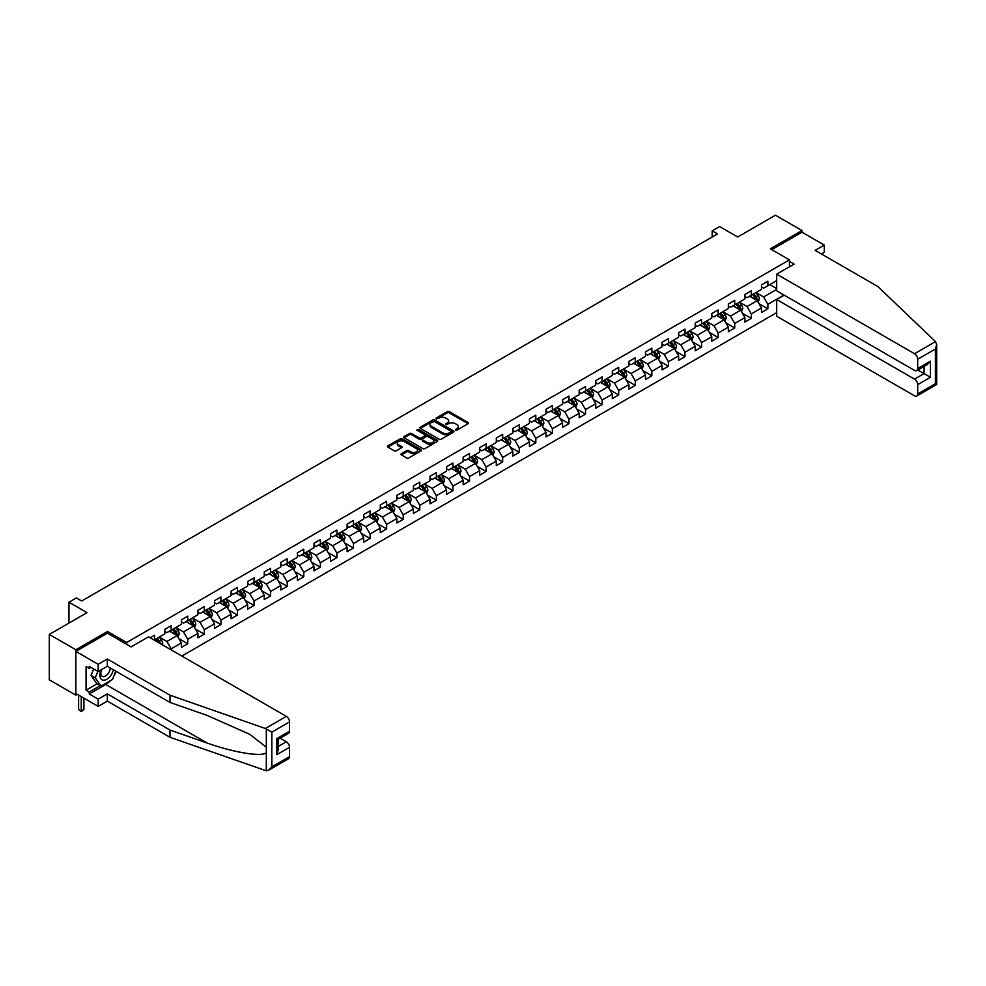 <?xml version="1.0" encoding="UTF-8"?>
<svg xmlns="http://www.w3.org/2000/svg" width="986" height="986" viewBox="0 0 986 986"><rect width="100%" height="100%" fill="white"/><g stroke="black" fill="none" stroke-linecap="round" stroke-linejoin="round"><path stroke-width="1.48" d="M455.532 430.106L456.986 430.106L468.067 423.709A1.479 0.85 0 0 0 468.498 423.105A1.479 0.85 0 0 0 468.067 422.501L449.296 411.667A1.479 0.85 0 0 0 447.213 411.667L436.132 418.064L436.132 418.902L439.029 418.076A4.72 2.724 0 0 1 445.697 418.076L447.262 418.988A4.72 2.724 0 0 1 448.642 420.911A4.72 2.724 0 0 1 447.262 422.834L445.832 424.51L448.716 423.684A4.72 2.724 0 0 1 455.396 423.684L456.962 424.584A4.72 2.724 0 0 1 458.342 426.507A4.72 2.724 0 0 1 456.962 428.442L455.532 430.106L455.532 429.267M401.425 453.696A1.479 0.85 0 0 0 400.994 454.3A1.479 0.85 0 0 0 401.425 454.903L406.688 457.935A1.479 0.85 0 0 0 408.783 457.935L421.084 450.836A1.479 0.85 0 0 0 421.515 450.232A1.479 0.85 0 0 0 421.084 449.628L402.313 438.795A1.479 0.85 0 0 0 400.23 438.795L387.917 445.894A1.479 0.85 0 0 0 387.486 446.498A1.479 0.85 0 0 0 387.917 447.102L394.277 450.775A1.479 0.85 0 0 0 396.372 450.775L401.635 447.73A1.479 0.85 0 0 0 402.066 447.139A1.479 0.85 0 0 0 401.635 446.535L398.48 444.711A3.944 2.28 0 0 1 397.321 443.096A3.944 2.28 0 0 1 399.761 440.988A3.944 2.28 0 0 1 404.063 441.494L416.412 448.618A3.944 2.28 0 0 1 417.571 450.232A3.944 2.28 0 0 1 415.143 452.34A3.944 2.28 0 0 1 410.842 451.847L408.783 450.651A1.479 0.85 0 0 0 406.688 450.651L401.425 453.696L401.425 454.903L406.688 451.884L406.688 450.651M821.424 253.969L824.296 252.317L824.296 245.083L801.975 232.191L801.975 230.539L775.415 215.207L737.701 236.985L719.632 226.558L712.2 230.847L717.512 233.916L81.702 600.992L76.39 597.923L68.958 602.224L68.958 623.078M107.523 633.258L107.523 631.484L75.86 649.762L49.3 634.429L87.014 612.651L68.958 602.224M107.523 631.484L126.652 642.527L789.441 259.86L789.441 266.799M801.975 230.539L770.325 248.817L789.441 259.86M439.127 439.214A1.479 0.85 0 0 0 441.21 439.214L453.523 432.115A1.479 0.85 0 0 0 453.954 431.511A1.479 0.85 0 0 0 453.523 430.907L434.752 420.073A1.479 0.85 0 0 0 432.657 420.073L420.356 427.172A1.479 0.85 0 0 0 419.925 427.776A1.479 0.85 0 0 0 420.356 428.38L439.127 439.214M417.164 430.327L437.279 441.481L424.991 448.581A1.479 0.85 0 0 1 422.908 448.581L404.137 437.735L409.4 434.727L409.4 433.495L404.137 436.539A1.479 0.85 0 0 0 403.705 437.143A1.479 0.85 0 0 0 404.137 437.735L404.137 436.539M409.4 434.727A1.479 0.85 0 0 1 411.495 434.727L411.495 433.495A1.479 0.85 0 0 0 409.4 433.495M411.495 433.495L419.099 437.895A1.479 0.85 0 0 0 421.195 437.895L424.683 435.874A1.479 0.85 0 0 0 425.114 435.27A1.479 0.85 0 0 0 424.683 434.666L416.758 430.093L418.212 429.255L437.303 440.274A1.479 0.85 0 0 1 437.735 440.865A1.479 0.85 0 0 1 437.303 441.469L437.303 440.274M75.86 649.762L75.86 695.155L49.3 679.822L49.3 634.429M126.652 644.302L126.652 642.527M181.843 656.047L776.697 312.624M776.697 280.591L767.872 285.693L767.872 281.207L761.5 284.892L761.5 289.366L751.295 295.258L751.295 290.784L744.923 294.457L744.923 298.943L734.73 304.822L734.73 300.348L728.346 304.033L728.346 308.507L718.153 314.398L718.153 309.924L711.769 313.597L711.769 318.071L701.576 323.963L701.576 319.489L695.204 323.174L695.204 327.648L684.999 333.539L684.999 329.053L678.627 332.738L678.627 337.212L668.422 343.103L668.422 338.629L662.05 342.302L662.05 346.789L651.845 352.68L651.845 348.194L645.473 351.879L645.473 356.353L635.28 362.244L635.28 357.77L628.895 361.443L628.895 365.929L618.703 371.808L618.703 367.334L612.318 371.019L612.318 375.493L602.126 381.385L602.126 376.911L595.754 380.584L595.754 385.07L585.548 390.949L585.548 386.475L579.176 390.16L579.176 394.634L568.971 400.526L568.971 396.039L562.599 399.724L562.599 404.198L552.394 410.09L552.394 405.616L546.022 409.289L546.022 413.775L535.817 419.666L535.817 415.18L529.445 418.865L529.445 423.339L519.252 429.23L519.252 424.756L512.868 428.429L512.868 432.916L502.675 438.807L502.675 434.321L496.303 438.006L496.303 442.48L486.098 448.371L486.098 443.897L479.726 447.57L479.726 452.056L469.521 457.935L469.521 453.461L463.149 457.147L463.149 461.621L452.944 467.512L452.944 463.026L446.572 466.711L446.572 471.185L436.367 477.076L436.367 472.602L429.995 476.287L429.995 480.761L419.802 486.653L419.802 482.166L413.417 485.851L413.417 490.325L403.225 496.217L403.225 491.743L396.853 495.416L396.853 499.902L386.648 505.793L386.648 501.307L380.276 504.992L380.276 509.466L370.07 515.358L370.07 510.884L363.698 514.556L363.698 519.043L353.493 524.922L353.493 520.448L347.121 524.133L347.121 528.607L336.916 534.498L336.916 530.024L330.544 533.697L330.544 538.171L320.351 544.062L320.351 539.588L313.967 543.274L313.967 547.748L303.774 553.639L303.774 549.153L297.39 552.838L297.39 557.312L287.197 563.203L287.197 558.729L280.825 562.402L280.825 566.888L270.62 572.78L270.62 568.293L264.248 571.979L264.248 576.453L254.043 582.344L254.043 577.87L247.671 581.543L247.671 586.029L237.466 591.908L237.466 587.434L231.094 591.119L231.094 595.593L220.901 601.485L220.901 597.011L214.517 600.684L214.517 605.17L204.324 611.049L204.324 606.575L197.939 610.26L197.939 614.734L187.747 620.625L187.747 616.139L181.375 619.824L181.375 624.298L171.17 630.19L171.17 625.716L164.798 629.401L164.798 633.875L154.592 639.766L154.592 635.28L150.242 637.794M783.969 295.048L767.872 304.341L767.872 308.815L761.5 312.5L761.5 308.014L751.295 313.905L751.295 318.379L744.923 322.065L744.923 317.591L734.73 323.47L734.73 327.956L728.346 331.629L728.346 327.155L718.153 333.046L718.153 337.52L711.769 341.205L711.769 336.731L701.576 342.61L701.576 347.097L695.204 350.769L695.204 346.296L684.999 352.187L684.999 356.661L678.627 360.346L678.627 355.86L668.422 361.751L668.422 366.237L662.05 369.91L662.05 365.436L651.845 371.328L651.845 375.802L645.473 379.487L645.473 375L635.28 380.892L635.28 385.366L628.895 389.051L628.895 384.577L618.703 390.468L618.703 394.942L612.318 398.627L612.318 394.141L602.126 400.033L602.126 404.506L595.754 408.192L595.754 403.718L585.548 409.597L585.548 414.083L579.176 417.756L579.176 413.282L568.971 419.173L568.971 423.647L562.599 427.332L562.599 422.846L552.394 428.737L552.394 433.224L546.022 436.897L546.022 432.423L535.817 438.314L535.817 442.788L529.445 446.473L529.445 441.987L519.252 447.878L519.252 452.352L512.868 456.037L512.868 451.563L502.675 457.455L502.675 461.929L496.303 465.614L496.303 461.128L486.098 467.019L486.098 471.493L479.726 475.178L479.726 470.704L469.521 476.583L469.521 481.069L463.149 484.742L463.149 480.268L452.944 486.16L452.944 490.634L446.572 494.319L446.572 489.845L436.367 495.724L436.367 500.21L429.995 503.883L429.995 499.409L419.802 505.3L419.802 509.774L413.417 513.46L413.417 508.973L403.225 514.865L403.225 519.351L396.853 523.024L396.853 518.55L386.648 524.441L386.648 528.915L380.276 532.6L380.276 528.114L370.07 534.005L370.07 538.479L363.698 542.164L363.698 537.69L353.493 543.582L353.493 548.056L347.121 551.729L347.121 547.255L336.916 553.146L336.916 557.62L330.544 561.305L330.544 556.831L320.351 562.71L320.351 567.196L313.967 570.869L313.967 566.395L303.774 572.287L303.774 576.761L297.39 580.446L297.39 575.96L287.197 581.851L287.197 586.337L280.825 590.01L280.825 585.536L270.62 591.427L270.62 595.901L264.248 599.587L264.248 595.1L254.043 600.992L254.043 605.466L247.671 609.151L247.671 604.677L237.466 610.568L237.466 615.042L231.094 618.727L231.094 614.241L220.901 620.132L220.901 624.606L214.517 628.292L214.517 623.818L204.324 629.697L204.324 634.183L197.939 637.856L197.939 633.382L187.747 639.273L187.747 643.747L181.375 647.432L181.375 642.946L171.17 648.837L171.17 649.885M169.469 631.176L177.123 635.588L166.917 641.479L159.264 637.067M164.798 631.422L166.917 632.642L171.17 630.19M166.917 641.479L171.17 648.837M177.123 635.588L181.375 642.946M186.046 621.599L193.7 626.024L183.495 631.915L175.841 627.49M181.375 621.846L183.495 623.078L187.747 620.625M183.495 631.915L187.747 639.273M193.7 626.024L197.939 633.382M202.623 612.035L210.264 616.447L200.072 622.339L192.418 617.926M197.939 612.281L200.072 613.502L204.324 611.049M200.072 622.339L204.324 629.697M210.264 616.447L214.517 623.818M219.2 602.471L226.842 606.883L216.649 612.774L208.995 608.35M214.517 602.705L216.649 603.937L220.901 601.485M216.649 612.774L220.901 620.132M226.842 606.883L231.094 614.241M235.765 592.894L243.419 597.306L233.226 603.198L225.572 598.785M231.094 593.141L233.226 594.373L237.466 591.908M233.226 603.198L237.466 610.568M243.419 597.306L247.671 604.677M252.342 583.33L259.996 587.742L249.791 593.634L242.149 589.209M247.671 583.576L249.791 584.797L254.043 582.344M249.791 593.634L254.043 600.992M259.996 587.742L264.248 595.1M268.919 573.753L276.573 578.178L266.368 584.057L258.726 579.645M264.248 574L266.368 575.232L270.62 572.78M266.368 584.057L270.62 591.427M276.573 578.178L280.825 585.536M285.496 564.189L293.15 568.602L282.945 574.493L275.291 570.081M280.825 564.436L282.945 565.656L287.197 563.203M282.945 574.493L287.197 581.851M293.15 568.602L297.39 575.96M302.073 554.613L309.715 559.037L299.522 564.929L291.868 560.504M297.39 554.859L299.522 556.092L303.774 553.639M299.522 564.929L303.774 572.287M309.715 559.037L313.967 566.395M318.651 545.048L326.292 549.461L316.099 555.352L308.445 550.94M313.967 545.295L316.099 546.515L320.351 544.062M316.099 555.352L320.351 562.71M326.292 549.461L330.544 556.831M335.215 535.484L342.869 539.897L332.676 545.788L325.023 541.363M330.544 535.718L332.676 536.951L336.916 534.498M332.676 545.788L336.916 553.146M342.869 539.897L347.121 547.255M351.792 525.908L359.446 530.32L349.241 536.211L341.6 531.799M347.121 526.154L349.241 527.387L353.493 524.922M349.241 536.211L353.493 543.582M359.446 530.32L363.698 537.69M368.37 516.344L376.023 520.756L365.818 526.647L358.177 522.223M363.698 516.59L365.818 517.81L370.07 515.358M365.818 526.647L370.07 534.005M376.023 520.756L380.276 528.114M384.947 506.767L392.601 511.192L382.395 517.071L374.742 512.658M380.276 507.014L382.395 508.246L386.648 505.793M382.395 517.071L386.648 524.441M392.601 511.192L396.853 518.55M401.524 497.203L409.178 501.615L398.973 507.507L391.319 503.094M396.853 497.449L398.973 498.669L403.225 496.217M398.973 507.507L403.225 514.865M409.178 501.615L413.417 508.973M418.101 487.626L425.742 492.051L415.55 497.942L407.896 493.518M413.417 487.873L415.55 489.105L419.802 486.653M415.55 497.942L419.802 505.3M425.742 492.051L429.995 499.409M434.678 478.062L442.32 482.474L432.127 488.366L424.473 483.953M429.995 478.309L432.127 479.529L436.367 477.076M432.127 488.366L436.367 495.724M442.32 482.474L446.572 489.845M451.243 468.486L458.897 472.91L448.692 478.802L441.05 474.377M446.572 468.732L448.692 469.965L452.944 467.512M448.692 478.802L452.944 486.16M458.897 472.91L463.149 480.268M467.82 458.921L475.474 463.334L465.269 469.225L457.627 464.813M463.149 459.168L465.269 460.388L469.521 457.935M465.269 469.225L469.521 476.583M475.474 463.334L479.726 470.704M484.397 449.357L492.051 453.77L481.846 459.661L474.192 455.236M479.726 449.591L481.846 450.824L486.098 448.371M481.846 459.661L486.098 467.019M492.051 453.77L496.303 461.128M500.974 439.781L508.628 444.205L498.423 450.084L490.769 445.672M496.303 440.027L498.423 441.26L502.675 438.807M498.423 450.084L502.675 457.455M508.628 444.205L512.868 451.563M517.551 430.216L525.193 434.629L515 440.52L507.346 436.108M512.868 430.463L515 431.683L519.252 429.23M515 440.52L519.252 447.878M525.193 434.629L529.445 441.987M534.129 420.64L541.77 425.065L531.577 430.944L523.923 426.531M529.445 420.886L531.577 422.119L535.817 419.666M531.577 430.944L535.817 438.314M541.77 425.065L546.022 432.423M550.693 411.076L558.347 415.488L548.142 421.379L540.501 416.967M546.022 411.322L548.142 412.542L552.394 410.09M548.142 421.379L552.394 428.737M558.347 415.488L562.599 422.846M567.27 401.499L574.924 405.924L564.719 411.815L557.078 407.391M562.599 401.746L564.719 402.978L568.971 400.526M564.719 411.815L568.971 419.173M574.924 405.924L579.176 413.282M583.848 391.935L591.501 396.347L581.296 402.239L573.642 397.826M579.176 392.181L581.296 393.402L585.548 390.949M581.296 402.239L585.548 409.597M591.501 396.347L595.754 403.718M600.425 382.371L608.079 386.783L597.873 392.675L590.22 388.25M595.754 382.605L597.873 383.837L602.126 381.385M597.873 392.675L602.126 400.033M608.079 386.783L612.318 394.141M617.002 372.794L624.643 377.207L614.451 383.098L606.797 378.686M612.318 373.041L614.451 374.273L618.703 371.808M614.451 383.098L618.703 390.468M624.643 377.207L628.895 384.577M633.579 363.23L641.22 367.642L631.028 373.534L623.374 369.109M628.895 363.477L631.028 364.697L635.28 362.244M631.028 373.534L635.28 380.892M641.22 367.642L645.473 375M650.144 353.654L657.798 358.078L647.605 363.957L639.951 359.545M645.473 353.9L647.605 355.133L651.845 352.68M647.605 363.957L651.845 371.328M657.798 358.078L662.05 365.436M666.721 344.089L674.375 348.502L664.17 354.393L656.528 349.981M662.05 344.336L664.17 345.556L668.422 343.103M664.17 354.393L668.422 361.751M674.375 348.502L678.627 355.86M683.298 334.513L690.952 338.938L680.747 344.829L673.093 340.404M678.627 334.759L680.747 335.992L684.999 333.539M680.747 344.829L684.999 352.187M690.952 338.938L695.204 346.296M699.875 324.949L707.529 329.361L697.324 335.252L689.67 330.84M695.204 325.195L697.324 326.415L701.576 323.963M697.324 335.252L701.576 342.61M707.529 329.361L711.769 336.731M716.452 315.372L724.094 319.797L713.901 325.688L706.247 321.263M711.769 315.619L713.901 316.851L718.153 314.398M713.901 325.688L718.153 333.046M724.094 319.797L728.346 327.155M733.029 305.808L740.671 310.22L730.478 316.112L722.824 311.699M728.346 306.054L730.478 307.275L734.73 304.822M730.478 316.112L734.73 323.47M740.671 310.22L744.923 317.591M749.594 296.244L757.248 300.656L747.055 306.547L739.401 302.123M744.923 296.49L747.055 297.71L751.295 295.258M747.055 306.547L751.295 313.905M757.248 300.656L761.5 308.014M776.697 289.428L763.62 296.971L755.979 292.559M769.783 284.584L776.697 288.565M761.5 286.914L763.62 288.146L767.872 285.693M763.62 296.971L767.872 304.341M75.86 695.155L77.302 694.329M712.2 230.847L712.2 236.985M758.998 303.688L767.872 308.815M742.433 313.265L751.295 318.379M725.856 322.829L734.73 327.956M709.279 332.405L718.153 337.52M692.702 341.969L701.576 347.097M676.125 351.546L684.999 356.661M659.548 361.11L668.422 366.237M642.983 370.674L651.845 375.802M626.406 380.251L635.28 385.366M609.829 389.815L618.703 394.942M593.252 399.392L602.126 404.506M576.674 408.956L585.548 414.083M560.097 418.532L568.971 423.647M543.52 428.097L552.394 433.224M526.955 437.661L535.817 442.788M510.378 447.237L519.252 452.352M493.801 456.801L502.675 461.929M477.224 466.378L486.098 471.493M460.647 475.942L469.521 481.069M444.07 485.519L452.944 490.634M427.505 495.083L436.367 500.21M410.928 504.659L419.802 509.774M394.351 514.224L403.225 519.351M377.774 523.788L386.648 528.915M361.196 533.364L370.07 538.479M344.619 542.929L353.493 548.056M328.055 552.505L336.916 557.62M311.477 562.069L320.351 567.196M294.9 571.646L303.774 576.761M278.323 581.21L287.197 586.337M261.746 590.774L270.62 595.901M245.169 600.351L254.043 605.466M228.604 609.915L237.466 615.042M212.027 619.491L220.901 624.606M195.45 629.056L204.324 634.183M178.873 638.632L187.747 643.747M455.939 430.253L456.962 429.662A4.72 2.724 0 0 0 458.342 427.739L458.342 426.507M448.642 420.911L448.642 422.131A4.72 2.724 0 0 1 447.262 424.066L446.239 424.658M468.067 422.501L468.067 423.709L449.296 412.9A1.479 0.85 0 0 0 447.213 412.9L436.539 419.05M453.523 430.907L453.523 432.115L434.752 421.293A1.479 0.85 0 0 0 432.657 421.293L420.369 428.392M450.91 431.93L450.91 431.092L434.432 421.577L431.461 422.452A4.72 2.724 0 0 0 430.081 424.374A4.72 2.724 0 0 0 431.461 426.297L442.726 432.805A4.72 2.724 0 0 0 449.394 432.805L450.91 431.93L450.91 433.162L451.218 431.511M430.081 424.374L430.081 425.595A4.72 2.724 0 0 0 431.461 427.53L431.461 426.297M450.91 433.162L449.394 434.025A4.72 2.724 0 0 1 442.726 434.025L431.461 427.53M411.495 434.727L419.099 439.115A1.479 0.85 0 0 0 421.195 439.115L424.683 437.106A1.479 0.85 0 0 0 425.114 436.502L425.114 435.27M427 442.455A3.944 2.28 0 0 0 431.301 442.948A3.944 2.28 0 0 0 433.741 440.841A3.944 2.28 0 0 0 432.583 439.226L428.232 436.712A1.479 0.85 0 0 0 426.137 436.712L422.649 438.733A1.479 0.85 0 0 0 422.218 439.337A1.479 0.85 0 0 0 422.649 439.941L427 442.455L427 443.675A3.944 2.28 0 0 0 431.301 444.168A3.944 2.28 0 0 0 433.741 442.073L433.741 440.841M422.218 439.337L422.218 440.557A1.479 0.85 0 0 0 422.649 441.161L422.649 439.941M427 443.675L422.649 441.161M417.571 450.232L417.571 451.465A3.944 2.28 0 0 1 415.143 453.56A3.944 2.28 0 0 1 410.842 453.067L408.783 451.884A1.479 0.85 0 0 0 406.688 451.884M397.321 443.096L397.321 444.329A3.944 2.28 0 0 0 398.48 445.931L398.48 444.711M401.61 447.743L398.48 445.931M421.084 449.628L421.084 450.836L402.313 440.015A1.479 0.85 0 0 0 400.23 440.015L387.942 447.114L387.917 445.894M758.086 302.11L759.356 298.931A3.981 2.305 -120 0 0 758.086 295.529L755.892 292.608M752.072 297.661L750.58 295.677M752.601 294.506L754.783 297.439A3.981 2.305 60 0 1 755.929 299.83L757.199 299.091A3.981 2.305 -120 0 0 756.065 296.7L753.871 293.779M752.873 294.346L755.301 297.599A2.034 1.171 60 0 1 755.67 298.216L757.199 299.091M101.213 669.777A9.761 5.645 120 0 0 103.333 680.192A9.761 5.645 120 0 0 113.39 669.777M101.743 669.482A6.692 3.858 120 0 0 102.187 676.359A6.692 3.858 120 0 0 103.16 676.655A6.692 3.858 120 0 0 110.247 667.953M115.744 671.133L112.515 679.453L101.04 686.071L96.801 683.618L91.057 675.459L93.608 668.902M101.04 686.071L95.309 677.912L97.861 671.355M91.057 675.459L95.309 677.912M935.48 341.612L936.7 344.582L935.381 349.019L917.695 359.237A4.511 2.601 -120 0 0 914.503 353.715L935.48 341.612L877.848 286.544L815.151 250.358L824.296 245.083M784.24 295.196L776.697 299.547L776.697 316.235L914.503 395.805A4.511 2.601 -120 0 0 916.758 396.027A4.511 2.601 -120 0 0 917.695 393.956L917.695 384.639A4.511 2.601 -120 0 0 914.503 379.117L924.067 373.595L930.439 377.268L917.695 384.639M776.697 299.547L914.503 379.117M789.441 261.401L794.124 264.1L776.697 274.157L776.697 290.845L914.503 370.403A4.511 2.601 -120 0 0 916.758 370.625A4.511 2.601 -120 0 0 917.695 368.567L917.695 359.237M776.697 274.157L914.503 353.715M801.975 232.191L771.755 249.643M917.843 369.996L924.067 373.595L924.067 366.41M917.695 368.567L930.439 361.196L927.247 364.561L916.758 370.625M917.695 393.956L935.381 383.751L936.047 384.133M110.407 680.673A16.91 9.761 -60 0 1 105.724 684.481L89.245 693.984L98.181 699.148L107.314 693.873L169.999 730.059L169.999 737.294L266.319 770.793L268.66 770.202L271.84 766.837L289.539 756.619A4.511 2.601 60 0 1 288.602 758.69L268.66 770.202M169.999 730.059L207.06 742.988C233.374 752.552 262.868 757.297 266.319 752.54L266.319 747.191L249.766 734.323L207.06 715.38L169.999 702.451L107.314 666.265L98.181 671.54L89.245 666.388L89.245 668.348L86.065 666.511L86.065 690.188L89.245 692.024L100.301 685.652M98.181 699.148L98.181 706.383L75.86 693.503L75.86 651.413L107.425 633.197L131.113 646.878L148.541 636.82L286.347 716.378A4.511 2.601 60 0 1 289.539 721.9L289.539 731.23A4.511 2.601 60 0 1 288.602 733.288L278.101 739.352L278.101 750.21L276.783 754.66L276.783 738.588C278.508 739.574 278.508 739.574 276.783 738.588L289.539 731.23M107.314 693.873L107.314 701.108L98.181 706.383M169.999 737.294L107.314 701.108M289.539 721.9L271.84 732.117L265.37 728.494L169.999 695.216L107.314 659.018L98.181 664.305L98.181 671.54M98.181 664.305L75.86 651.413M89.245 693.984L89.245 692.024M107.314 659.018L107.314 666.265M169.999 695.216L169.999 702.451M278.101 746.538L286.347 741.78A4.511 2.601 60 0 1 289.539 747.302L289.539 756.619M286.347 741.78L280.123 738.181M116.163 671.367A16.91 9.761 -60 0 1 113.76 676.248M90.946 667.362L89.245 668.348M86.065 690.188L97.109 683.803M741.509 311.675L742.778 308.495A3.981 2.305 -120 0 0 741.509 305.105L739.315 302.172M735.494 307.238L734.003 305.241M736.024 304.082L738.218 307.003A3.981 2.305 60 0 1 739.352 309.407L740.634 308.667A3.981 2.305 -120 0 0 739.488 306.264L737.294 303.343M736.295 303.922L738.736 307.164A2.034 1.171 60 0 1 739.106 307.78L740.634 308.667M724.944 321.251L726.201 318.059A3.981 2.305 -120 0 0 724.932 314.67L722.738 311.749M718.917 316.802L717.426 314.817M719.447 313.647L721.641 316.58A3.981 2.305 60 0 1 722.775 318.971L724.057 318.231A3.981 2.305 -120 0 0 722.911 315.84L720.717 312.907M719.718 313.486L722.159 316.74A2.034 1.171 60 0 1 722.528 317.356L724.057 318.231M708.367 330.815L709.624 327.635A3.981 2.305 -120 0 0 708.355 324.246L706.161 321.313M702.34 326.366L700.849 324.382M702.87 323.223L705.064 326.144A3.981 2.305 60 0 1 706.198 328.535L707.48 327.808A3.981 2.305 -120 0 0 706.333 325.405L704.14 322.484M703.154 323.063L705.582 326.304A2.034 1.171 60 0 1 705.951 326.921L707.48 327.808M691.79 340.392L693.047 337.2A3.981 2.305 -120 0 0 691.778 333.81L689.584 330.889M685.763 335.943L684.272 333.958M686.293 332.787L688.487 335.721A3.981 2.305 60 0 1 689.633 338.112L690.903 337.372A3.981 2.305 -120 0 0 689.769 334.981L687.575 332.048M686.576 332.627L689.004 335.881A2.034 1.171 60 0 1 689.374 336.497L690.903 337.372M675.213 349.956L676.482 346.776A3.981 2.305 -120 0 0 675.213 343.387L673.019 340.453M669.186 345.507L667.707 343.522M669.716 342.352L671.91 345.285A3.981 2.305 60 0 1 673.056 347.676L674.325 346.949A3.981 2.305 -120 0 0 673.192 344.545L670.998 341.624M669.999 342.191L672.427 345.445A2.034 1.171 60 0 1 672.797 346.061L674.325 346.949M658.636 359.533L659.905 356.34A3.981 2.305 -120 0 0 658.636 352.951L656.442 350.03M652.621 355.083L651.13 353.087M653.151 351.928L655.333 354.849A3.981 2.305 60 0 1 656.479 357.252L657.748 356.513A3.981 2.305 -120 0 0 656.614 354.122L654.421 351.189M653.422 351.768L655.85 355.009A2.034 1.171 60 0 1 656.22 355.626L657.748 356.513M642.059 369.097L643.328 365.917A3.981 2.305 -120 0 0 642.059 362.528L639.865 359.594M636.044 364.647L634.553 362.663M636.574 361.492L638.768 364.426A3.981 2.305 60 0 1 639.902 366.817L641.183 366.077A3.981 2.305 -120 0 0 640.037 363.686L637.843 360.765M636.845 361.332L639.285 364.586A2.034 1.171 60 0 1 639.643 365.202L641.183 366.077M625.494 378.661L626.751 375.481A3.981 2.305 -120 0 0 625.481 372.092L623.288 369.158M619.467 374.224L617.975 372.227M619.997 371.069L622.191 373.99A3.981 2.305 60 0 1 623.325 376.393L624.606 375.654A3.981 2.305 -120 0 0 623.46 373.263L621.266 370.329M620.268 370.909L622.708 374.15A2.034 1.171 60 0 1 623.078 374.766L624.606 375.654M608.917 388.237L610.174 385.058A3.981 2.305 -120 0 0 608.904 381.656L606.71 378.735M602.89 383.788L601.398 381.804M603.42 380.633L605.614 383.566A3.981 2.305 60 0 1 606.747 385.957L608.029 385.218A3.981 2.305 -120 0 0 606.883 382.827L604.689 379.893M603.691 380.473L606.131 383.727A2.034 1.171 60 0 1 606.501 384.343L608.029 385.218M592.34 397.802L593.597 394.622A3.981 2.305 -120 0 0 592.327 391.232L590.133 388.299M586.313 393.365L584.821 391.368M586.843 390.209L589.036 393.131A3.981 2.305 60 0 1 590.183 395.522L591.452 394.794A3.981 2.305 -120 0 0 590.318 392.391L588.124 389.47M587.126 390.049L589.554 393.291A2.034 1.171 60 0 1 589.924 393.907L591.452 394.794M575.762 407.378L577.032 404.186A3.981 2.305 -120 0 0 575.75 400.797L573.569 397.876M569.735 402.929L568.256 400.945M570.265 399.774L572.459 402.707A3.981 2.305 60 0 1 573.605 405.098L574.875 404.359A3.981 2.305 -120 0 0 573.741 401.968L571.547 399.034M570.549 399.613L572.977 402.867A2.034 1.171 60 0 1 573.347 403.484L574.875 404.359M559.185 416.942L560.455 413.763A3.981 2.305 -120 0 0 559.185 410.373L556.991 407.44M553.171 412.493L551.679 410.509M553.688 409.338L555.882 412.271A3.981 2.305 60 0 1 557.028 414.662L558.298 413.935A3.981 2.305 -120 0 0 557.164 411.532L554.97 408.611M553.972 409.19L556.4 412.431A2.034 1.171 60 0 1 556.77 413.048L558.298 413.935M542.608 426.519L543.878 423.327A3.981 2.305 -120 0 0 542.608 419.937L540.414 417.016M536.594 422.07L535.102 420.085M537.124 418.914L539.317 421.835A3.981 2.305 60 0 1 540.451 424.239L541.721 423.499A3.981 2.305 -120 0 0 540.587 421.108L538.393 418.175M537.395 418.754L539.835 421.996A2.034 1.171 60 0 1 540.192 422.612L541.721 423.499M526.043 436.083L527.3 432.903A3.981 2.305 -120 0 0 526.031 429.514L523.837 426.581M520.016 431.634L518.525 429.649M520.546 428.479L522.74 431.412A3.981 2.305 60 0 1 523.874 433.803L525.156 433.064A3.981 2.305 -120 0 0 524.01 430.672L521.816 427.751M520.818 428.318L523.258 431.572A2.034 1.171 60 0 1 523.628 432.188L525.156 433.064M509.466 445.647L510.723 442.467A3.981 2.305 -120 0 0 509.454 439.078L507.26 436.157M503.439 441.21L501.948 439.214M503.969 438.055L506.163 440.976A3.981 2.305 60 0 1 507.297 443.38L508.579 442.64A3.981 2.305 -120 0 0 507.433 440.249L505.239 437.316M504.24 437.895L506.681 441.136A2.034 1.171 60 0 1 507.05 441.753L508.579 442.64M492.889 455.224L494.146 452.044A3.981 2.305 -120 0 0 492.877 448.642L490.683 445.721M486.862 450.775L485.371 448.79M487.392 447.619L489.586 450.553A3.981 2.305 60 0 1 490.732 452.944L492.002 452.204A3.981 2.305 -120 0 0 490.855 449.813L488.674 446.892M487.676 447.459L490.104 450.713A2.034 1.171 60 0 1 490.473 451.329L492.002 452.204M476.312 464.788L477.581 461.608A3.981 2.305 -120 0 0 476.3 458.219L474.118 455.285M470.285 460.351L468.794 458.354M470.815 457.196L473.009 460.117A3.981 2.305 60 0 1 474.155 462.52L475.425 461.781A3.981 2.305 -120 0 0 474.291 459.377L472.097 456.456M471.098 457.036L473.526 460.277A2.034 1.171 60 0 1 473.896 460.893L475.425 461.781M459.735 474.365L461.004 471.172A3.981 2.305 -120 0 0 459.735 467.783L457.541 464.862M453.708 469.915L452.229 467.931M454.238 466.76L456.432 469.693A3.981 2.305 60 0 1 457.578 472.084L458.847 471.345A3.981 2.305 -120 0 0 457.714 468.954L455.52 466.021M454.521 466.6L456.949 469.854A2.034 1.171 60 0 1 457.319 470.47L458.847 471.345M443.158 483.929L444.427 480.749A3.981 2.305 -120 0 0 443.158 477.36L440.964 474.426M437.143 479.479L435.652 477.495M437.673 476.337L439.867 479.258A3.981 2.305 60 0 1 441.001 481.649L442.27 480.921A3.981 2.305 -120 0 0 441.136 478.518L438.943 475.597M437.944 476.176L440.372 479.418A2.034 1.171 60 0 1 440.742 480.034L442.27 480.921M426.581 493.505L427.85 490.313A3.981 2.305 -120 0 0 426.581 486.924L424.387 484.003M420.566 489.056L419.075 487.072M421.096 485.901L423.29 488.834A3.981 2.305 60 0 1 424.424 491.225L425.705 490.486A3.981 2.305 -120 0 0 424.559 488.095L422.365 485.161M421.367 485.741L423.807 488.982A2.034 1.171 60 0 1 424.177 489.598L425.705 490.486M410.016 503.07L411.273 499.89A3.981 2.305 -120 0 0 410.003 496.5L407.81 493.567M403.989 498.62L402.498 496.636M404.519 495.465L406.713 498.398A3.981 2.305 60 0 1 407.847 500.789L409.128 500.062A3.981 2.305 -120 0 0 407.982 497.659L405.788 494.738M404.79 495.305L407.23 498.559A2.034 1.171 60 0 1 407.6 499.175L409.128 500.062M393.439 512.646L394.696 509.454A3.981 2.305 -120 0 0 393.426 506.065L391.232 503.143M387.412 508.197L385.92 506.2M387.942 505.042L390.136 507.963A3.981 2.305 60 0 1 391.269 510.366L392.551 509.626A3.981 2.305 -120 0 0 391.405 507.235L389.224 504.302M388.225 504.881L390.653 508.123A2.034 1.171 60 0 1 391.023 508.739L392.551 509.626M376.862 522.21L378.131 519.03A3.981 2.305 -120 0 0 376.849 515.641L374.655 512.708M370.835 517.761L369.343 515.777M371.365 514.606L373.558 517.539A3.981 2.305 60 0 1 374.705 519.93L375.974 519.191A3.981 2.305 -120 0 0 374.84 516.8L372.646 513.879M371.648 514.445L374.076 517.699A2.034 1.171 60 0 1 374.446 518.316L375.974 519.191M360.284 531.774L361.554 528.595A3.981 2.305 -120 0 0 360.284 525.205L358.091 522.272M354.257 527.337L352.778 525.341M354.787 524.182L356.981 527.103A3.981 2.305 60 0 1 358.128 529.507L359.397 528.767A3.981 2.305 -120 0 0 358.263 526.376L356.069 523.443M355.071 524.022L357.499 527.264A2.034 1.171 60 0 1 357.869 527.88L359.397 528.767M343.707 541.351L344.977 538.159A3.981 2.305 -120 0 0 343.707 534.769L341.513 531.848M337.693 536.902L336.201 534.917M338.223 533.746L340.404 536.68A3.981 2.305 60 0 1 341.55 539.071L342.82 538.331A3.981 2.305 -120 0 0 341.686 535.94L339.492 533.007M338.494 533.586L340.922 536.84A2.034 1.171 60 0 1 341.292 537.456L342.82 538.331M327.13 550.915L328.4 547.735A3.981 2.305 -120 0 0 327.13 544.346L324.936 541.413M321.116 546.478L319.624 544.482M321.646 543.323L323.839 546.244A3.981 2.305 60 0 1 324.973 548.635L326.255 547.908A3.981 2.305 -120 0 0 325.109 545.505L322.915 542.583M321.917 543.163L324.357 546.404A2.034 1.171 60 0 1 324.727 547.02L326.255 547.908M310.565 560.492L311.822 557.3A3.981 2.305 -120 0 0 310.553 553.91L308.359 550.989M304.538 556.042L303.047 554.058M305.068 552.887L307.262 555.821A3.981 2.305 60 0 1 308.396 558.212L309.678 557.472A3.981 2.305 -120 0 0 308.532 555.081L306.338 552.148M305.34 552.727L307.78 555.981A2.034 1.171 60 0 1 308.15 556.597L309.678 557.472M293.988 570.056L295.245 566.876A3.981 2.305 -120 0 0 293.976 563.487L291.782 560.553M287.961 565.607L286.47 563.622M288.491 562.451L290.685 565.385A3.981 2.305 60 0 1 291.819 567.776L293.101 567.049A3.981 2.305 -120 0 0 291.955 564.645L289.761 561.724M288.775 562.291L291.203 565.545A2.034 1.171 60 0 1 291.573 566.161L293.101 567.049M277.411 579.632L278.668 576.44A3.981 2.305 -120 0 0 277.399 573.051L275.205 570.13M271.384 575.183L269.893 573.186M271.914 572.028L274.108 574.949A3.981 2.305 60 0 1 275.254 577.352L276.524 576.613A3.981 2.305 -120 0 0 275.39 574.222L273.196 571.288M272.198 571.868L274.626 575.109A2.034 1.171 60 0 1 274.995 575.725L276.524 576.613M260.834 589.197L262.103 586.017A3.981 2.305 -120 0 0 260.834 582.627L258.64 579.694M254.807 584.747L253.328 582.763M255.337 581.592L257.531 584.525A3.981 2.305 60 0 1 258.677 586.916L259.947 586.177A3.981 2.305 -120 0 0 258.813 583.786L256.619 580.865M255.62 581.432L258.049 584.686A2.034 1.171 60 0 1 258.418 585.302L259.947 586.177M244.257 598.761L245.526 595.581A3.981 2.305 -120 0 0 244.257 592.192L242.063 589.258M238.242 594.324L236.751 592.327M238.772 591.169L240.954 594.09A3.981 2.305 60 0 1 242.1 596.493L243.369 595.754A3.981 2.305 -120 0 0 242.236 593.362L240.042 590.429M239.043 591.008L241.471 594.25A2.034 1.171 60 0 1 241.841 594.866L243.369 595.754M227.68 608.337L228.949 605.157A3.981 2.305 -120 0 0 227.68 601.756L225.486 598.835M221.665 603.888L220.174 601.904M222.195 600.733L224.389 603.666A3.981 2.305 60 0 1 225.523 606.057L226.805 605.318A3.981 2.305 -120 0 0 225.658 602.927L223.465 599.993M222.466 600.573L224.907 603.826A2.034 1.171 60 0 1 225.264 604.443L226.805 605.318M211.115 617.902L212.372 614.722A3.981 2.305 -120 0 0 211.103 611.332L208.909 608.399M205.088 613.465L203.597 611.468M205.618 610.309L207.812 613.23A3.981 2.305 60 0 1 208.946 615.621L210.228 614.894A3.981 2.305 -120 0 0 209.081 612.491L206.887 609.57M205.889 610.149L208.329 613.391A2.034 1.171 60 0 1 208.699 614.007L210.228 614.894M194.538 627.478L195.795 624.286A3.981 2.305 -120 0 0 194.525 620.897L192.332 617.975M188.511 623.029L187.02 621.044M189.041 619.874L191.235 622.807A3.981 2.305 60 0 1 192.369 625.198L193.65 624.458A3.981 2.305 -120 0 0 192.504 622.067L190.31 619.134M189.324 619.713L191.752 622.967A2.034 1.171 60 0 1 192.122 623.583L193.65 624.458M177.961 637.042L179.218 633.862A3.981 2.305 -120 0 0 177.948 630.473L175.754 627.54M171.934 632.593L170.442 630.609M172.464 629.45L174.658 632.371A3.981 2.305 60 0 1 175.804 634.762L177.073 634.035A3.981 2.305 -120 0 0 175.939 631.632L173.746 628.711M172.747 629.29L175.175 632.531A2.034 1.171 60 0 1 175.545 633.148L177.073 634.035M162.209 644.708L162.653 643.427A3.981 2.305 -120 0 0 161.371 640.037L159.19 637.116M160.521 643.735L160.496 643.599A3.981 2.305 -120 0 0 159.362 641.208L157.168 638.275M156.17 638.854L158.598 642.096A2.034 1.171 60 0 1 158.968 642.712L160.496 643.599M155.887 639.014L158.08 641.935A3.981 2.305 60 0 1 158.499 642.564M81.259 696.621L81.259 710.968L83.921 709.439L83.921 698.15M83.921 709.439L81.259 711.645L78.609 709.439L78.609 695.081M78.609 709.439L81.259 711.645M456.962 429.662L456.962 428.442M445.832 424.51L445.832 423.66M447.262 424.066L447.262 422.834M436.132 418.902L436.132 418.064M447.213 412.9L447.213 411.667M449.296 412.9L449.296 411.667M420.356 428.38L420.356 427.172M432.657 421.293L432.657 420.073M434.752 421.293L434.752 420.073M442.726 434.025L442.726 432.805M449.394 434.025L449.394 432.805M419.099 439.115L419.099 437.895M421.195 439.115L421.195 437.895M424.683 437.106L424.683 435.874M418.212 430.475L418.212 429.255M408.783 451.884L408.783 450.651M410.842 453.067L410.842 451.847M401.635 447.73L401.635 446.535M400.23 440.015L400.23 438.795M402.313 440.015L402.313 438.795M756.854 300.434L759.331 299.004M756.065 296.7L758.086 295.529M753.23 298.339L754.783 297.439M935.381 383.751L935.381 349.019M930.439 361.196L930.439 377.268M266.319 770.793L266.319 752.54M266.319 747.191L266.319 728.925M271.84 732.117L271.84 766.837M289.539 747.302L276.783 754.66M265.37 728.494L286.347 716.378M105.724 684.481L207.06 742.988M740.276 309.998L742.754 308.569M739.488 306.264L741.509 305.105M736.653 307.903L738.218 307.003M723.712 319.563L726.177 318.145M722.911 315.84L724.932 314.67M720.076 317.48L721.641 316.58M707.135 329.139L709.6 327.709M706.333 325.405L708.355 324.246M703.511 327.044L705.064 326.144M690.557 338.703L693.022 337.286M689.769 334.981L691.778 333.81M686.934 336.608L688.487 335.721M673.98 348.28L676.445 346.85M673.192 344.545L675.213 343.387M670.357 346.185L671.91 345.285M657.403 357.844L659.88 356.414M656.614 354.122L658.636 352.951M653.78 355.749L655.333 354.849M640.826 367.421L643.303 365.991M640.037 363.686L642.059 362.528M637.202 365.325L638.768 364.426M624.261 376.985L626.726 375.555M623.46 373.263L625.481 372.092M620.625 374.89L622.191 373.99M607.684 386.549L610.149 385.132M606.883 382.827L608.904 381.656M604.061 384.466L605.614 383.566M591.107 396.125L593.572 394.696M590.318 392.391L592.327 391.232M587.483 394.03L589.036 393.131M574.53 405.69L576.995 404.272M573.741 401.968L575.75 400.797M570.906 403.607L572.459 402.707M557.953 415.266L560.43 413.837M557.164 411.532L559.185 410.373M554.329 413.171L555.882 412.271M541.376 424.83L543.853 423.413M540.587 421.108L542.608 419.937M537.752 422.735L539.317 421.835M524.811 434.407L527.276 432.977M524.01 430.672L526.031 429.514M521.175 432.312L522.74 431.412M508.234 443.971L510.699 442.541M507.433 440.249L509.454 439.078M504.61 441.876L506.163 440.976M491.657 453.548L494.122 452.118M490.855 449.813L492.877 448.642M488.033 451.452L489.586 450.553M475.079 463.112L477.544 461.682M474.291 459.377L476.3 458.219M471.456 461.017L473.009 460.117M458.502 472.676L460.98 471.259M457.714 468.954L459.735 467.783M454.879 470.593L456.432 469.693M441.925 482.253L444.403 480.823M441.136 478.518L443.158 477.36M438.302 480.157L439.867 479.258M425.348 491.817L427.825 490.399M424.559 488.095L426.581 486.924M421.725 489.722L423.29 488.834M408.783 501.393L411.248 499.964M407.982 497.659L410.003 496.5M405.147 499.298L406.713 498.398M392.206 510.958L394.671 509.528M391.405 507.235L393.426 506.065M388.583 508.862L390.136 507.963M375.629 520.534L378.094 519.104M374.84 516.8L376.849 515.641M372.005 518.439L373.558 517.539M359.052 530.098L361.529 528.669M358.263 526.376L360.284 525.205M355.428 528.003L356.981 527.103M342.475 539.662L344.952 538.245M341.686 535.94L343.707 534.769M338.851 537.58L340.404 536.68M325.898 549.239L328.375 547.809M325.109 545.505L327.13 544.346M322.274 547.144L323.839 546.244M309.333 558.803L311.798 557.386M308.532 555.081L310.553 553.91M305.697 556.72L307.262 555.821M292.756 568.38L295.221 566.95M291.955 564.645L293.976 563.487M289.132 566.284L290.685 565.385M276.179 577.944L278.644 576.514M275.39 574.222L277.399 573.051M272.555 575.849L274.108 574.949M259.601 587.52L262.079 586.091M258.813 583.786L260.834 582.627M255.978 585.425L257.531 584.525M243.024 597.085L245.502 595.655M242.236 593.362L244.257 592.192M239.401 594.989L240.954 594.09M226.447 606.661L228.925 605.231M225.658 602.927L227.68 601.756M222.824 604.566L224.389 603.666M209.882 616.225L212.347 614.796M209.081 612.491L211.103 611.332M206.247 614.13L207.812 613.23M193.305 625.79L195.77 624.372M192.504 622.067L194.525 620.897M189.682 623.707L191.235 622.807M176.728 635.366L179.193 633.936M175.939 631.632L177.948 630.473M173.105 633.271L174.658 632.371M161.371 644.228L162.616 643.513M159.362 641.208L161.371 640.037M936.7 344.582L936.7 384.503L916.758 396.027"/></g></svg>

